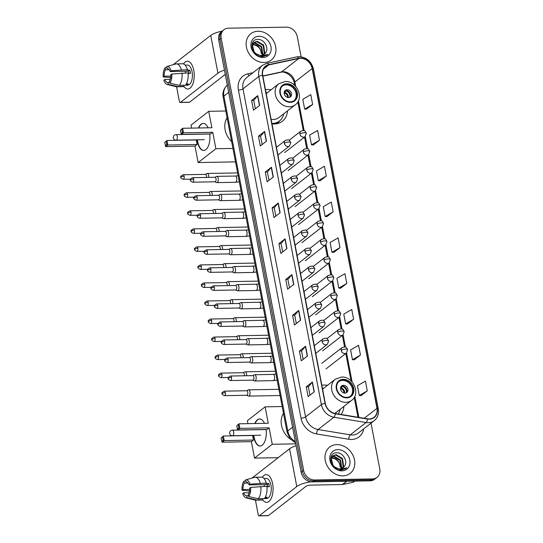 <?xml version="1.0" encoding="UTF-8"?>
<svg xmlns="http://www.w3.org/2000/svg" width="543" height="543" viewBox="0 0 543 543"><rect width="100%" height="100%" fill="white"/><g stroke="black" fill="none" stroke-linecap="round" stroke-linejoin="round"><path stroke-width="0.81" d="M327.449 385.333A18.394 15.19 52.1 0 0 324.13 385.041A18.394 15.19 52.1 0 0 321.843 385.265M271.072 89.792A18.394 15.19 52.1 0 0 267.753 89.5A18.394 15.19 52.1 0 0 265.466 89.717M271.975 123.865A18.394 15.19 52.1 0 0 274.337 124.001A18.394 15.19 52.1 0 0 282.346 121.259A18.394 15.19 52.1 0 0 287.491 110.874M341.038 414.458A18.394 15.19 52.1 0 0 343.868 406.415M301.134 56.777L297.313 36.748A10.412 8.6 52.1 0 0 286.31 27.15L228.44 28.195A10.412 8.6 52.1 0 0 223.906 29.743L221.442 31.67A10.412 8.6 52.1 0 0 218.7 40.046L301.155 472.295A10.412 8.6 52.1 0 0 312.157 481.892L370.027 480.847A10.412 8.6 52.1 0 0 374.561 479.299L375.797 478.335A10.412 8.6 52.1 0 1 371.256 479.89A10.412 8.6 52.1 0 0 375.797 478.335L377.025 477.372A10.412 8.6 52.1 0 0 379.767 468.996L371.025 423.167M222.671 30.707A10.412 8.6 52.1 0 0 219.935 39.082L302.39 471.331A10.412 8.6 52.1 0 0 313.392 480.928L371.256 479.89L313.392 480.928A10.412 8.6 52.1 0 1 302.39 471.331L219.935 39.082A10.412 8.6 52.1 0 1 222.671 30.707M258.061 31.25A16.657 13.758 52.1 0 0 250.805 33.734A16.657 13.758 52.1 0 0 247.798 51.409A16.657 13.758 52.1 0 0 264.02 62.499A16.657 13.758 52.1 0 0 271.276 60.015A16.657 13.758 52.1 0 0 274.283 42.34A16.657 13.758 52.1 0 0 258.061 31.25A16.657 13.758 52.1 0 0 250.805 33.734A16.657 13.758 52.1 0 0 247.798 51.409A16.657 13.758 52.1 0 0 264.02 62.499A16.657 13.758 52.1 0 0 271.276 60.015A16.657 13.758 52.1 0 0 274.283 42.34A16.657 13.758 52.1 0 0 258.061 31.25M336.911 444.622A16.657 13.758 52.1 0 0 329.655 447.106A16.657 13.758 52.1 0 0 326.648 464.781A16.657 13.758 52.1 0 0 342.877 475.865A16.657 13.758 52.1 0 0 350.133 473.387A16.657 13.758 52.1 0 0 353.14 455.713A16.657 13.758 52.1 0 0 336.911 444.622A16.657 13.758 52.1 0 0 329.655 447.106A16.657 13.758 52.1 0 0 326.648 464.781A16.657 13.758 52.1 0 0 342.877 475.865A16.657 13.758 52.1 0 0 350.133 473.387A16.657 13.758 52.1 0 0 353.14 455.713A16.657 13.758 52.1 0 0 336.911 444.622M300.422 58.298A11.104 9.17 -127.9 0 1 312.157 68.54L376.978 408.35A11.104 9.17 -127.9 0 1 374.059 417.282A11.104 9.17 -127.9 0 1 367.496 418.809L335.309 413.515A11.104 9.17 -127.9 0 1 325.305 403.401L262.71 75.301A11.104 9.17 -127.9 0 1 265.636 66.368A11.104 9.17 -127.9 0 1 268.812 64.902L298.759 58.488A11.104 9.17 -127.9 0 1 300.422 58.298M300.374 58.04A11.383 9.401 52.1 0 0 298.67 58.23L268.717 64.644A11.383 9.401 52.1 0 0 262.473 75.307L325.06 403.408A11.383 9.401 52.1 0 0 335.316 413.773L367.502 419.067A11.383 9.401 52.1 0 0 377.222 408.343L312.401 68.533A11.383 9.401 52.1 0 0 300.374 58.04M361.102 395.609L367.278 390.851L365.419 381.091L357.43 385.74L359.29 395.508L361.17 395.616M354.267 359.805L360.45 355.047L358.584 345.287L350.602 349.936L352.461 359.704L354.341 359.812M347.439 324.001L353.622 319.243L351.755 309.483L343.767 314.132L345.633 323.899L347.513 324.008M340.61 288.197L346.787 283.446L344.927 273.679L336.938 278.328L338.805 288.095L340.678 288.204M306.462 109.177L312.639 104.426L310.779 94.658L302.79 99.315L304.65 109.075L306.53 109.184M313.291 144.981L319.467 140.23L317.607 130.463L309.619 135.119L311.485 144.879L313.359 144.988M320.119 180.785L326.302 176.034L324.436 166.267L316.447 170.923L318.313 180.683L320.194 180.792M326.947 216.589L333.13 211.838L331.264 202.071L323.282 206.727L325.142 216.487L327.022 216.596M333.782 252.393L339.959 247.642L338.099 237.875L330.11 242.531L331.97 252.291L333.85 252.4M223.906 29.743A10.412 8.6 52.1 0 0 221.171 38.119L303.625 470.367A10.412 8.6 52.1 0 0 314.621 479.971L372.491 478.926A10.412 8.6 52.1 0 0 377.025 477.372M300.625 320.2L294.455 325.006L292.589 315.245L298.759 310.433L300.625 320.2M307.453 356.004L301.284 360.81L299.424 351.05L305.594 346.237L307.453 356.004M314.282 391.808L308.112 396.614L306.252 386.854L312.422 382.041L314.282 391.808M280.134 212.788L273.964 217.6L272.104 207.833L278.274 203.028L280.134 212.788M273.305 176.984L267.136 181.796L265.269 172.029L271.439 167.224L273.305 176.984M266.477 141.18L260.301 145.992L258.441 136.225L264.611 131.42L266.477 141.18M259.642 105.376L253.472 110.188L251.613 100.421L257.782 95.616L259.642 105.376M293.797 284.396L287.62 289.202L285.761 279.441L291.93 274.636L293.797 284.396M286.962 248.592L280.792 253.398L278.932 243.637L285.102 238.832L286.962 248.592M278.932 243.637L281.064 243.597M282.659 251.945L281.064 243.576L284.926 238.995A2.776 0.821 -10.8 0 1 285.102 238.832M285.761 279.441L287.899 279.401M289.487 287.749L287.892 279.38L291.754 274.799A2.776 0.821 -10.8 0 1 291.93 274.636M251.613 100.421L253.744 100.38M255.339 108.736L253.744 100.36L257.606 95.778A2.776 0.821 -10.8 0 1 257.782 95.616M258.441 136.225L260.579 136.184M262.167 144.533L260.572 136.164L264.434 131.582A2.776 0.821 -10.8 0 1 264.611 131.42M265.269 172.029L267.407 171.988M269.002 180.337L267.4 171.968L271.262 167.387A2.776 0.821 -10.8 0 1 271.439 167.224M272.104 207.833L274.235 207.793M275.83 216.141L274.235 207.772L278.097 203.191A2.776 0.821 -10.8 0 1 278.274 203.028M306.252 386.854L308.383 386.813M309.978 395.161L308.383 386.786L312.245 382.211A2.776 0.821 -10.8 0 1 312.422 382.041M299.424 351.05L301.555 351.009M303.15 359.357L301.555 350.988L305.417 346.407A2.776 0.821 -10.8 0 1 305.594 346.237M292.589 315.245L294.727 315.205M296.322 323.553L294.72 315.184L298.582 310.603A2.776 0.821 -10.8 0 1 298.759 310.433M339.959 247.642L331.97 252.291M333.13 211.838L325.142 216.487M326.302 176.034L318.313 180.683M319.467 140.23L311.485 144.879M312.639 104.426L304.65 109.075M346.787 283.446L338.805 288.095M353.622 319.243L345.633 323.899M360.45 355.047L352.461 359.704M367.278 390.851L359.29 395.508M252.556 44.417L253.418 44.363C258.312 45.137 260.932 48.273 261.271 53.777A7.84 6.475 52.1 0 0 254.64 45.015L252.427 44.764M253.214 43.243L255.373 42.836L261.712 46.664L262.792 54.273L262.33 55.237M253.024 43.508L254.884 43.223L261.224 47.044L262.296 54.653L262.011 55.311M265.615 52.8C269.342 48.089 264.19 39.34 258.366 39.422C247.798 38.614 251.233 56.879 261.869 56.839L266.844 55.318L267.875 54.327L261.631 56.126L256.153 53.791A7.84 6.475 52.1 0 0 260.898 55.434A7.84 6.475 52.1 0 0 264.319 54.266A7.84 6.475 52.1 0 0 265.615 52.8L264.271 54.3M256.153 53.791L254.131 51.945L252.4 44.845L254.09 42.347L257.334 41.316L263.674 45.137L264.746 52.746L263.504 54.789M253.852 42.544L256.846 41.696L263.179 45.517L264.258 53.133L263.226 54.918M259.018 36.266A11.315 9.346 52.1 0 0 251.11 47.051A11.315 9.346 52.1 0 0 263.063 57.483A11.315 9.346 52.1 0 0 270.971 46.698A11.315 9.346 52.1 0 0 259.018 36.266M267.875 54.327L266.762 55.386M183.493 63.938A13.88 6.645 89 0 1 193.749 70.325A13.88 6.645 89 0 1 193.783 70.475A13.88 6.645 89 0 1 193.946 79.556A13.88 6.645 89 0 1 183.901 86.459A13.88 6.645 89 0 0 187.83 89.011A13.88 6.645 89 0 0 193.749 70.325A13.88 6.645 89 0 0 187.328 61.25A13.88 6.645 89 0 0 183.493 63.938M222.101 31.155A13.88 4.12 169.2 0 0 210.732 35.41L173.244 64.617A1.738 0.828 -91 0 0 173.129 64.726M224.435 70.122A13.88 4.12 169.2 0 0 217.933 73.169L180.446 102.376L189.582 102.206L225.257 74.418M189.582 102.206A1.738 0.828 89 0 1 189.303 102.315L180.167 102.478A1.738 0.828 -91 0 1 179.366 101.344L176.584 86.771M170.801 76.074L164.183 76.19A6.937 3.326 89 0 1 165.506 69.789L169.246 69.721M167.665 68.574L167.047 68.588A6.937 3.326 89 0 1 167.353 68.554A6.937 3.326 89 0 1 170.156 71.54L188.428 71.208A6.937 3.326 -91 0 1 188.842 72.762A6.937 3.326 -91 0 1 188.944 73.386M185.306 72.972A6.937 3.326 89 0 1 185.679 71.255M185.143 65.106L187.403 65.065A10.066 4.819 89 0 1 192.052 71.642A10.066 4.819 89 0 1 187.763 85.19L179.414 85.346L169.837 83.194L169.45 81.192A6.937 3.326 89 0 0 170.78 74.791L171.724 74.052L188.048 72.925A11.451 5.484 89 0 1 185.502 85.231M167.047 68.588L166.667 66.585A9.021 4.324 89 0 1 166.769 66.551L175.715 63.986A11.451 5.484 89 0 1 176.407 63.877L182.502 63.769A11.451 5.484 89 0 1 187.43 69.667L186.806 70.156L189.853 70.101A10.066 4.819 89 0 1 190.226 71.676A10.066 4.819 89 0 1 190.471 73.359L188.095 73.4M185.631 85.081L186.758 85.061A10.066 4.819 89 0 0 188.299 83.86L186.405 83.893M169.674 82.366L167.909 82.393L168.289 84.396L177.873 86.547L183.962 86.439L183.738 85.265M183.962 86.439A11.451 5.484 89 0 1 182.916 86.67L176.821 86.778A11.451 5.484 89 0 1 176.122 86.697L167.088 84.45A9.021 4.324 89 0 1 163.857 80.188L164.8 79.448L170.298 79.346M187.43 69.667L171.106 70.8L170.156 71.54M176.407 63.877A11.451 5.484 89 0 1 181.335 69.782M181.959 73.033A11.451 5.484 89 0 1 179.414 85.346M177.873 86.547A11.451 5.484 89 0 1 176.821 86.778M166.769 66.551A9.021 4.324 89 0 1 171.106 70.8M171.724 74.052A9.021 4.324 89 0 1 169.837 83.194M168.289 84.396A9.021 4.324 89 0 1 167.088 84.45M167.909 82.393A6.937 3.326 89 0 1 167.604 82.434A6.937 3.326 89 0 1 164.8 79.448M164.183 76.19L163.233 76.93L171.276 77.622M163.233 76.93A9.021 4.324 89 0 1 165.126 67.787L165.506 69.789M166.803 67.305L165.126 67.787M189.853 70.101L188.428 71.208M186.534 83.893L186.758 85.061M286.955 84.26A9.367 7.738 52.1 0 0 282.869 85.658A9.367 7.738 52.1 0 0 281.179 95.602A9.367 7.738 52.1 0 0 290.308 101.84A9.367 7.738 52.1 0 0 294.387 100.441A9.367 7.738 52.1 0 0 296.078 90.498A9.367 7.738 52.1 0 0 286.955 84.26M293.994 100.727A9.367 7.738 52.1 0 0 295.182 90.837A9.367 7.738 52.1 0 0 286.181 84.864A9.367 7.738 52.1 0 0 282.496 85.97M272.953 123.96A16.412 13.561 52.1 0 0 278.661 121.618L279.435 121.021A16.412 13.561 52.1 0 0 283.772 113.772M271.9 123.471A16.412 13.561 52.1 0 0 272.287 123.465A16.412 13.561 52.1 0 0 279.435 121.021M267.353 92.69A16.412 13.561 52.1 0 0 266.409 92.677A16.412 13.561 52.1 0 0 266.029 92.69M271.12 119.379A13.358 11.036 52.1 0 0 273.129 119.521A13.358 11.036 52.1 0 0 278.946 117.526L295.297 104.792A13.358 11.036 -127.9 0 1 289.48 106.781A13.358 11.036 -127.9 0 1 276.462 97.889A13.358 11.036 -127.9 0 1 278.878 83.71L266.199 93.586M227.089 117.783A19.086 15.767 52.1 0 0 231.644 141.642M287.111 89.744A4.161 3.441 52.1 0 0 285.299 90.362A4.161 3.441 52.1 0 0 284.546 94.781A4.161 3.441 52.1 0 0 288.604 97.557A4.161 3.441 52.1 0 0 290.417 96.932A4.161 3.441 52.1 0 0 291.17 92.514A4.161 3.441 52.1 0 0 287.111 89.744M289.826 97.292A4.161 3.441 52.1 0 0 289.901 92.989A4.161 3.441 52.1 0 0 286.032 90.586A4.161 3.441 52.1 0 0 284.81 90.851M287.281 90.783A5.552 4.588 -127.9 0 1 290.498 94.91M289.942 97.129A4.86 4.011 -127.9 0 0 285.761 90.864L285.713 90.606M285.761 90.864L284.145 93.281M209.727 133.924A13.534 6.482 89 0 1 203.686 150.459A13.534 6.482 89 0 1 197.428 141.614A13.534 6.482 89 0 1 197.15 139.809M235.506 161.882L198.147 162.554L195.012 146.121L165.771 146.644L164.726 142.51L166.966 140.481L196.206 139.951L197.075 144.506L167.835 145.035L165.771 146.644M191.57 128.107L191.007 125.128L208.743 111.301L225.8 110.996M195.012 146.121L197.075 144.506M198.46 127.985A13.534 6.482 89 0 1 203.204 123.397A13.534 6.482 89 0 1 208.105 127.809M198.147 162.554L215.883 148.734L212.747 132.295L210.684 133.911L181.443 134.433L183.514 132.825L212.747 132.295M181.851 129.173L182.468 132.424L183.514 132.825L182.638 128.27L180.398 130.3L182.638 128.27L211.879 127.741L208.743 111.301M232.94 148.429L215.883 148.734M164.726 142.51L166.966 140.481L167.835 145.035L166.796 144.635L166.172 141.384M165.343 145.768L166.796 144.635M182.468 132.424L181.016 133.558L181.443 134.433M180.398 130.3L181.016 133.558M203.842 150.452A13.534 6.482 89 0 1 197.455 139.802M198.765 127.978A13.534 6.482 89 0 1 201.331 124.232A13.534 6.482 89 0 1 203.353 123.404M203.679 139.694A2.776 1.33 -91 0 0 203.801 139.7A2.776 1.33 -91 0 0 204.249 139.531M343.332 379.801A9.367 7.738 52.1 0 0 339.253 381.2A9.367 7.738 52.1 0 0 337.556 391.143A9.367 7.738 52.1 0 0 346.685 397.381A9.367 7.738 52.1 0 0 350.764 395.983A9.367 7.738 52.1 0 0 352.455 386.039A9.367 7.738 52.1 0 0 343.332 379.801M350.371 396.268A9.367 7.738 52.1 0 0 351.559 386.378A9.367 7.738 52.1 0 0 342.558 380.405A9.367 7.738 52.1 0 0 338.873 381.519M338.214 413.997A16.412 13.561 52.1 0 0 340.149 409.313M323.73 388.231A16.412 13.561 52.1 0 0 322.786 388.218A16.412 13.561 52.1 0 0 322.406 388.231M334.841 413.427A13.358 11.036 52.1 0 0 335.323 413.074L351.674 400.334A13.358 11.036 -127.9 0 1 345.857 402.322A13.358 11.036 -127.9 0 1 332.845 393.431A13.358 11.036 -127.9 0 1 335.255 379.252L322.576 389.127M283.473 413.325A19.086 15.767 52.1 0 0 290.702 439.389M343.488 385.286A4.161 3.441 52.1 0 0 341.676 385.91A4.161 3.441 52.1 0 0 340.923 390.329A4.161 3.441 52.1 0 0 344.981 393.098A4.161 3.441 52.1 0 0 346.794 392.48A4.161 3.441 52.1 0 0 347.547 388.062A4.161 3.441 52.1 0 0 343.488 385.286M346.203 392.833A4.161 3.441 52.1 0 0 346.278 388.53A4.161 3.441 52.1 0 0 342.409 386.127A4.161 3.441 52.1 0 0 341.187 386.392M343.665 386.324A5.552 4.588 -127.9 0 1 346.875 390.451M346.325 392.67A4.86 4.011 -127.9 0 0 342.144 386.406L342.09 386.148M342.144 386.406L340.522 388.829M266.104 429.472A13.534 6.482 89 0 1 260.063 446.007A13.534 6.482 89 0 1 253.805 437.163A13.534 6.482 89 0 1 253.527 435.35M278.172 457.674L254.524 458.102L251.389 441.663L222.148 442.192L221.103 438.052L223.349 436.022L252.583 435.493L253.452 440.054L224.218 440.577L222.148 442.192M247.954 423.649L247.384 420.669L265.12 406.85L282.177 406.537M251.389 441.663L253.452 440.054M254.837 423.526A13.534 6.482 89 0 1 259.581 418.945A13.534 6.482 89 0 1 264.482 423.35M254.524 458.102L272.26 444.276L269.124 427.843L267.061 429.452L237.82 429.981L239.891 428.366L269.124 427.843M238.228 424.714L238.845 427.965L239.891 428.366L239.022 423.811L236.775 425.841L239.022 423.811L268.256 423.282L265.12 406.85M295.731 443.855L272.26 444.276M221.103 438.052L223.349 436.022L224.218 440.577L223.173 440.176L222.555 436.925M221.72 441.31L223.173 440.176M238.845 427.965L237.4 429.099L237.82 429.981M236.775 425.841L237.4 429.099M260.219 446A13.534 6.482 89 0 1 253.832 435.343M255.142 423.52A13.534 6.482 89 0 1 257.708 419.773A13.534 6.482 89 0 1 259.73 418.945M260.056 435.235A2.776 1.33 -91 0 0 260.178 435.242A2.776 1.33 -91 0 0 260.626 435.072M208.75 177.391A3.122 1.493 -91 0 0 208.682 175.504A3.122 1.493 -91 0 0 207.236 173.468A3.122 1.493 -91 0 0 206.897 173.556L205.302 174.371M206.489 177.432A2.253 1.079 -91 0 0 206.469 175.837A2.253 1.079 -91 0 0 205.424 174.364L183.072 174.771C180.887 175.898 180.161 176.794 180.894 177.446A2.253 0.672 169.2 0 1 181.131 177.059A2.253 0.672 -10.8 0 1 184.111 176.244A2.253 1.079 -91 0 0 183.072 174.771M212.191 195.419A3.122 1.493 -91 0 0 212.123 193.539A3.122 1.493 -91 0 0 210.677 191.496A3.122 1.493 -91 0 0 210.338 191.584L208.743 192.398M209.924 195.46A2.253 1.079 -91 0 0 209.91 193.871A2.253 1.079 -91 0 0 208.865 192.398L186.514 192.799C184.328 193.932 183.602 194.822 184.335 195.48A2.253 0.672 169.2 0 1 184.572 195.093A2.253 0.672 -10.8 0 1 187.552 194.272A2.253 1.079 -91 0 0 186.514 192.799M215.632 213.453A3.122 1.493 -91 0 0 215.564 211.573A3.122 1.493 -91 0 0 214.118 209.53A3.122 1.493 -91 0 0 213.779 209.618L212.184 210.433M213.365 213.494A2.253 1.079 -91 0 0 213.351 211.906A2.253 1.079 -91 0 0 212.306 210.433L189.948 210.833C187.769 211.967 187.043 212.856 187.776 213.508A2.253 0.672 169.2 0 1 188.014 213.121A2.253 0.672 -10.8 0 1 190.993 212.306A2.253 1.079 -91 0 0 189.948 210.833M219.073 231.488A3.122 1.493 -91 0 0 218.999 229.601A3.122 1.493 -91 0 0 217.56 227.565A3.122 1.493 -91 0 0 217.22 227.653L215.619 228.467M216.806 231.528A2.253 1.079 -91 0 0 216.786 229.933A2.253 1.079 -91 0 0 215.747 228.46L193.389 228.868C191.211 229.994 190.484 230.89 191.217 231.542A2.253 0.672 169.2 0 1 191.448 231.155A2.253 0.672 -10.8 0 1 194.435 230.341A2.253 1.079 -91 0 0 193.389 228.868M222.508 249.515A3.122 1.493 -91 0 0 222.44 247.635A3.122 1.493 -91 0 0 220.994 245.592A3.122 1.493 -91 0 0 220.662 245.68L219.06 246.495M220.248 249.556A2.253 1.079 -91 0 0 220.227 247.968A2.253 1.079 -91 0 0 219.189 246.495L196.831 246.895C194.645 248.029 193.926 248.918 194.652 249.576A2.253 0.672 169.2 0 1 194.889 249.189A2.253 0.672 -10.8 0 1 197.876 248.368A2.253 1.079 -91 0 0 196.831 246.895M225.949 267.55A3.122 1.493 -91 0 0 225.881 265.67A3.122 1.493 -91 0 0 224.435 263.626A3.122 1.493 -91 0 0 224.096 263.715L222.501 264.529M223.689 267.59A2.253 1.079 -91 0 0 223.668 266.002A2.253 1.079 -91 0 0 222.623 264.529L200.272 264.93C198.086 266.063 197.36 266.952 198.093 267.604A2.253 0.672 169.2 0 1 198.331 267.217A2.253 0.672 -10.8 0 1 201.31 266.403A2.253 1.079 -91 0 0 200.272 264.93M229.39 285.584A3.122 1.493 -91 0 0 229.322 283.697A3.122 1.493 -91 0 0 227.877 281.661A3.122 1.493 -91 0 0 227.537 281.742L225.942 282.557M227.123 285.625A2.253 1.079 -91 0 0 227.11 284.03A2.253 1.079 -91 0 0 226.064 282.557L203.706 282.957C201.528 284.091 200.801 284.987 201.534 285.638A2.253 0.672 169.2 0 1 201.772 285.251A2.253 0.672 -10.8 0 1 204.752 284.437A2.253 1.079 -91 0 0 203.706 282.957M232.832 303.612A3.122 1.493 -91 0 0 232.764 301.732A3.122 1.493 -91 0 0 231.318 299.688A3.122 1.493 -91 0 0 230.979 299.777L229.384 300.591M230.565 303.652A2.253 1.079 -91 0 0 230.551 302.064A2.253 1.079 -91 0 0 229.506 300.591L207.148 300.992C204.969 302.125 204.243 303.014 204.976 303.673A2.253 0.672 169.2 0 1 205.213 303.286A2.253 0.672 -10.8 0 1 208.193 302.465A2.253 1.079 -91 0 0 207.148 300.992M236.273 321.646A3.122 1.493 -91 0 0 236.198 319.766A3.122 1.493 -91 0 0 234.759 317.723A3.122 1.493 -91 0 0 234.42 317.811L232.818 318.626M234.006 321.687A2.253 1.079 -91 0 0 233.985 320.099A2.253 1.079 -91 0 0 232.947 318.619L210.589 319.026C208.403 320.16 207.684 321.049 208.417 321.7A2.253 0.672 169.2 0 1 208.648 321.313A2.253 0.672 -10.8 0 1 211.634 320.499A2.253 1.079 -91 0 0 210.589 319.026M239.707 339.68A3.122 1.493 -91 0 0 239.639 337.794A3.122 1.493 -91 0 0 238.194 335.75A3.122 1.493 -91 0 0 237.854 335.839L236.259 336.653M237.447 339.721A2.253 1.079 -91 0 0 237.427 338.126A2.253 1.079 -91 0 0 236.381 336.653L214.03 337.054C211.845 338.187 211.118 339.083 211.851 339.735A2.253 0.672 169.2 0 1 212.089 339.348A2.253 0.672 -10.8 0 1 215.069 338.533A2.253 1.079 -91 0 0 214.03 337.054M243.149 357.708A3.122 1.493 -91 0 0 243.081 355.828A3.122 1.493 -91 0 0 241.635 353.785A3.122 1.493 -91 0 0 241.296 353.873L239.701 354.688M240.882 357.749A2.253 1.079 -91 0 0 240.868 356.16A2.253 1.079 -91 0 0 239.823 354.688L217.471 355.088C215.286 356.222 214.56 357.111 215.293 357.769A2.253 0.672 169.2 0 1 215.53 357.382A2.253 0.672 -10.8 0 1 218.51 356.561A2.253 1.079 -91 0 0 217.471 355.088M246.59 375.742A3.122 1.493 -91 0 0 246.522 373.855A3.122 1.493 -91 0 0 245.076 371.819A3.122 1.493 -91 0 0 244.737 371.907L243.142 372.722M244.323 375.783A2.253 1.079 -91 0 0 244.309 374.195A2.253 1.079 -91 0 0 243.264 372.715L220.906 373.122C218.727 374.249 218.001 375.145 218.734 375.797A2.253 0.672 169.2 0 1 218.972 375.41A2.253 0.672 -10.8 0 1 221.951 374.595A2.253 1.079 -91 0 0 220.906 373.122M246.658 395.263L248.287 396.017A3.122 1.493 -91 0 0 248.626 396.098A3.122 1.493 -91 0 0 249.128 395.901A3.122 1.493 -91 0 0 249.963 391.89A3.122 1.493 -91 0 0 248.518 389.847A3.122 1.493 -91 0 0 248.178 389.935L246.576 390.75M246.536 395.209A2.253 1.079 -91 0 0 246.787 395.263A2.253 1.079 -91 0 0 247.146 395.121A2.253 1.079 -91 0 0 247.744 392.222A2.253 1.079 -91 0 0 246.705 390.75L224.347 391.15C222.168 392.284 221.442 393.18 222.175 393.831A2.253 0.672 169.2 0 1 222.406 393.444A2.253 0.672 -10.8 0 1 225.393 392.63A2.253 1.079 -91 0 0 224.347 391.15M214.94 181.79L216.569 182.543A3.122 1.493 -91 0 0 216.908 182.624A3.122 1.493 -91 0 0 217.41 182.428A3.122 1.493 -91 0 0 218.313 178.939A3.122 1.493 -91 0 0 216.793 176.373A3.122 1.493 -91 0 0 216.453 176.461L214.858 177.276M214.818 181.735A2.253 1.079 -91 0 0 215.062 181.79A2.253 1.079 -91 0 0 215.428 181.647A2.253 1.079 -91 0 0 216.026 178.749A2.253 1.079 -91 0 0 214.98 177.276L192.629 177.676C190.444 178.81 189.717 179.706 190.45 180.357A2.253 0.672 169.2 0 1 190.688 179.971A2.253 0.672 -10.8 0 1 193.668 179.156A2.253 1.079 -91 0 0 192.629 177.676M218.381 199.824L220.003 200.577A3.122 1.493 -91 0 0 220.349 200.652A3.122 1.493 -91 0 0 220.852 200.462A3.122 1.493 -91 0 0 221.754 196.966A3.122 1.493 -91 0 0 220.234 194.408A3.122 1.493 -91 0 0 219.895 194.496L218.3 195.31M218.259 199.763A2.253 1.079 -91 0 0 218.503 199.817A2.253 1.079 -91 0 0 218.87 199.681A2.253 1.079 -91 0 0 219.467 196.783A2.253 1.079 -91 0 0 218.422 195.31L196.064 195.711C193.885 196.844 193.159 197.733 193.892 198.392A2.253 0.672 169.2 0 1 194.129 198.005A2.253 0.672 -10.8 0 1 197.109 197.184A2.253 1.079 -91 0 0 196.064 195.711M221.822 217.852L223.444 218.612A3.122 1.493 -91 0 0 223.784 218.686A3.122 1.493 -91 0 0 224.286 218.49A3.122 1.493 -91 0 0 225.196 215.001A3.122 1.493 -91 0 0 223.675 212.442A3.122 1.493 -91 0 0 223.336 212.53L221.741 213.345M221.7 217.797A2.253 1.079 -91 0 0 221.944 217.852A2.253 1.079 -91 0 0 222.304 217.709A2.253 1.079 -91 0 0 222.908 214.818A2.253 1.079 -91 0 0 221.863 213.338L199.505 213.745C197.326 214.872 196.6 215.768 197.333 216.419A2.253 0.672 169.2 0 1 197.571 216.033A2.253 0.672 -10.8 0 1 200.55 215.218A2.253 1.079 -91 0 0 199.505 213.745M225.257 235.886L226.886 236.639A3.122 1.493 -91 0 0 227.225 236.721A3.122 1.493 -91 0 0 227.727 236.524A3.122 1.493 -91 0 0 228.637 233.035A3.122 1.493 -91 0 0 227.117 230.47A3.122 1.493 -91 0 0 226.777 230.558L225.175 231.372M225.135 235.832A2.253 1.079 -91 0 0 225.386 235.886A2.253 1.079 -91 0 0 225.745 235.743A2.253 1.079 -91 0 0 226.343 232.845A2.253 1.079 -91 0 0 225.304 231.372L202.946 231.773C200.761 232.906 200.041 233.802 200.774 234.454A2.253 0.672 169.2 0 1 201.005 234.067A2.253 0.672 -10.8 0 1 203.992 233.252A2.253 1.079 -91 0 0 202.946 231.773M228.698 253.92L230.327 254.674A3.122 1.493 -91 0 0 230.666 254.748A3.122 1.493 -91 0 0 231.169 254.558A3.122 1.493 -91 0 0 232.071 251.063A3.122 1.493 -91 0 0 230.551 248.504A3.122 1.493 -91 0 0 230.218 248.592L228.617 249.407M228.576 253.859A2.253 1.079 -91 0 0 228.82 253.914A2.253 1.079 -91 0 0 229.187 253.778A2.253 1.079 -91 0 0 229.784 250.88A2.253 1.079 -91 0 0 228.739 249.407L206.388 249.807C204.202 250.941 203.476 251.83 204.209 252.488A2.253 0.672 169.2 0 1 204.446 252.101A2.253 0.672 -10.8 0 1 207.426 251.28A2.253 1.079 -91 0 0 206.388 249.807M232.139 271.948L233.761 272.708A3.122 1.493 -91 0 0 234.108 272.783A3.122 1.493 -91 0 0 234.61 272.586A3.122 1.493 -91 0 0 235.513 269.097A3.122 1.493 -91 0 0 233.992 266.538A3.122 1.493 -91 0 0 233.653 266.627L232.058 267.441M232.017 271.894A2.253 1.079 -91 0 0 232.261 271.948A2.253 1.079 -91 0 0 232.628 271.805A2.253 1.079 -91 0 0 233.225 268.914A2.253 1.079 -91 0 0 232.18 267.434L209.829 267.842C207.643 268.968 206.917 269.864 207.65 270.516A2.253 0.672 169.2 0 1 207.888 270.129A2.253 0.672 -10.8 0 1 210.867 269.314A2.253 1.079 -91 0 0 209.829 267.842M235.581 289.982L237.203 290.736A3.122 1.493 -91 0 0 237.549 290.81A3.122 1.493 -91 0 0 238.051 290.62A3.122 1.493 -91 0 0 238.954 287.132A3.122 1.493 -91 0 0 237.434 284.566A3.122 1.493 -91 0 0 237.094 284.654L235.499 285.469M235.458 289.921A2.253 1.079 -91 0 0 235.703 289.982A2.253 1.079 -91 0 0 236.062 289.84A2.253 1.079 -91 0 0 236.667 286.942A2.253 1.079 -91 0 0 235.621 285.469L213.263 285.869C211.084 287.003 210.358 287.899 211.091 288.55A2.253 0.672 169.2 0 1 211.329 288.163A2.253 0.672 -10.8 0 1 214.309 287.342A2.253 1.079 -91 0 0 213.263 285.869M239.015 308.017L240.644 308.77A3.122 1.493 -91 0 0 240.983 308.845A3.122 1.493 -91 0 0 241.486 308.655A3.122 1.493 -91 0 0 242.395 305.159A3.122 1.493 -91 0 0 240.875 302.6A3.122 1.493 -91 0 0 240.535 302.689L238.934 303.503M238.893 307.956A2.253 1.079 -91 0 0 239.144 308.01A2.253 1.079 -91 0 0 239.504 307.874A2.253 1.079 -91 0 0 240.101 304.976A2.253 1.079 -91 0 0 239.063 303.503L216.705 303.904C214.526 305.037 213.799 305.926 214.533 306.585A2.253 0.672 169.2 0 1 214.763 306.191A2.253 0.672 -10.8 0 1 217.75 305.376A2.253 1.079 -91 0 0 216.705 303.904M242.456 326.044L244.085 326.805A3.122 1.493 -91 0 0 244.425 326.879A3.122 1.493 -91 0 0 244.927 326.682A3.122 1.493 -91 0 0 245.83 323.194A3.122 1.493 -91 0 0 244.316 320.635A3.122 1.493 -91 0 0 243.977 320.723L242.375 321.537M242.334 325.99A2.253 1.079 -91 0 0 242.585 326.044A2.253 1.079 -91 0 0 242.945 325.902A2.253 1.079 -91 0 0 243.542 323.004A2.253 1.079 -91 0 0 242.504 321.531L220.146 321.938C217.96 323.065 217.241 323.961 217.967 324.612A2.253 0.672 169.2 0 1 218.205 324.225A2.253 0.672 -10.8 0 1 221.191 323.411A2.253 1.079 -91 0 0 220.146 321.938M245.898 344.079L247.527 344.832A3.122 1.493 -91 0 0 247.866 344.907A3.122 1.493 -91 0 0 248.368 344.717A3.122 1.493 -91 0 0 249.271 341.221A3.122 1.493 -91 0 0 247.751 338.662A3.122 1.493 -91 0 0 247.411 338.751L245.816 339.565M245.775 344.018A2.253 1.079 -91 0 0 246.02 344.072A2.253 1.079 -91 0 0 246.386 343.936A2.253 1.079 -91 0 0 246.984 341.038A2.253 1.079 -91 0 0 245.938 339.565L223.587 339.966C221.401 341.099 220.675 341.995 221.408 342.647A2.253 0.672 169.2 0 1 221.646 342.26A2.253 0.672 -10.8 0 1 224.626 341.438A2.253 1.079 -91 0 0 223.587 339.966M249.339 362.106L250.961 362.867A3.122 1.493 -91 0 0 251.307 362.941A3.122 1.493 -91 0 0 251.809 362.751A3.122 1.493 -91 0 0 252.712 359.256A3.122 1.493 -91 0 0 251.192 356.697A3.122 1.493 -91 0 0 250.852 356.785L249.257 357.599M249.217 362.052A2.253 1.079 -91 0 0 249.461 362.106A2.253 1.079 -91 0 0 249.828 361.971A2.253 1.079 -91 0 0 250.425 359.072A2.253 1.079 -91 0 0 249.38 357.599L227.022 358C224.843 359.133 224.116 360.023 224.85 360.674A2.253 0.672 169.2 0 1 225.087 360.287A2.253 0.672 -10.8 0 1 228.067 359.473A2.253 1.079 -91 0 0 227.022 358M252.78 380.141L254.402 380.901A3.122 1.493 -91 0 0 254.742 380.976A3.122 1.493 -91 0 0 255.244 380.779A3.122 1.493 -91 0 0 256.153 377.29A3.122 1.493 -91 0 0 254.633 374.731A3.122 1.493 -91 0 0 254.294 374.819L252.699 375.634M252.658 380.086A2.253 1.079 -91 0 0 252.902 380.141A2.253 1.079 -91 0 0 253.262 379.998A2.253 1.079 -91 0 0 253.866 377.1A2.253 1.079 -91 0 0 252.821 375.627L230.463 376.034C228.284 377.161 227.558 378.057 228.291 378.709A2.253 0.672 169.2 0 1 228.528 378.322A2.253 0.672 -10.8 0 1 231.508 377.507A2.253 1.079 -91 0 0 230.463 376.034M262.35 477.311A13.88 6.645 89 0 1 272.606 483.691A13.88 6.645 89 0 1 272.634 483.847A13.88 6.645 89 0 1 272.796 492.929A13.88 6.645 89 0 1 262.758 499.831A13.88 6.645 89 0 0 266.688 502.377A13.88 6.645 89 0 0 272.606 483.691A13.88 6.645 89 0 0 266.185 474.623A13.88 6.645 89 0 0 262.35 477.311M296.091 445.735A13.88 4.12 169.2 0 0 289.582 448.783L252.101 477.989A1.738 0.828 -91 0 0 251.986 478.098M310.949 481.831A13.88 4.12 169.2 0 0 296.783 486.542L259.303 515.741L268.439 515.578L305.926 486.372A3.468 1.032 -10.8 0 1 310.508 485.116L342.361 484.546L346.556 481.274M268.439 515.578A1.738 0.828 89 0 1 268.161 515.687L259.025 515.85A1.738 0.828 -91 0 1 258.217 514.716L255.441 500.137M354.715 481.125L353.52 482.055A1.738 1.432 -127.9 0 1 353.025 482.286L342.619 484.512A1.738 1.432 -127.9 0 1 342.361 484.546M249.658 489.44L243.033 489.562A6.937 3.326 89 0 1 244.364 483.161L248.103 483.094M246.515 481.946L245.904 481.96A6.937 3.326 89 0 1 246.21 481.919A6.937 3.326 89 0 1 249.013 484.906L267.285 484.58A6.937 3.326 -91 0 1 267.692 486.128A6.937 3.326 -91 0 1 267.794 486.752M264.156 486.345A6.937 3.326 89 0 1 264.529 484.627M264 478.478L266.253 478.437A10.066 4.819 89 0 1 270.909 485.014A10.066 4.819 89 0 1 266.62 498.562L258.271 498.712L248.687 496.567L248.307 494.564A6.937 3.326 89 0 0 249.631 488.164L250.581 487.424L266.905 486.297A11.451 5.484 89 0 1 264.36 498.603M245.904 481.96L245.524 479.958A9.021 4.324 89 0 1 245.626 479.924L254.572 477.351A11.451 5.484 89 0 1 255.264 477.249L261.359 477.141A11.451 5.484 89 0 1 266.287 483.039L265.656 483.528L268.704 483.474A10.066 4.819 89 0 1 269.084 485.048A10.066 4.819 89 0 1 269.328 486.725L266.952 486.772M264.482 498.454L265.608 498.433A10.066 4.819 89 0 0 267.156 497.232L265.262 497.266M248.531 495.732L246.766 495.766L247.146 497.768L256.724 499.913L262.819 499.804L262.595 498.637M262.819 499.804A11.451 5.484 89 0 1 261.767 500.035L255.678 500.144A11.451 5.484 89 0 1 254.979 500.069L245.945 497.822A9.021 4.324 89 0 1 242.707 493.553L243.658 492.813L249.149 492.718M266.287 483.039L249.956 484.166L249.013 484.906M255.264 477.249A11.451 5.484 89 0 1 260.192 483.148M260.816 486.406A11.451 5.484 89 0 1 258.271 498.712M256.724 499.913A11.451 5.484 89 0 1 255.678 500.144M245.626 479.924A9.021 4.324 89 0 1 249.956 484.166M250.581 487.424A9.021 4.324 89 0 1 248.687 496.567M247.146 497.768A9.021 4.324 89 0 1 245.945 497.822M246.766 495.766A6.937 3.326 89 0 1 246.461 495.8A6.937 3.326 89 0 1 243.658 492.813M243.033 489.562L242.09 490.302L250.126 490.987M242.09 490.302A9.021 4.324 89 0 1 243.977 481.159L244.364 483.161M245.66 480.677L243.977 481.159M268.704 483.474L267.285 484.58M265.384 497.259L265.608 498.433M331.406 457.783L332.268 457.735C337.169 458.502 339.789 461.645 340.128 467.15A7.84 6.475 52.1 0 0 333.497 458.387L331.284 458.129M332.072 456.609L334.23 456.208L340.563 460.036L341.642 467.645L341.187 468.609M331.882 456.88L333.741 456.588L340.074 460.416L341.153 468.025L340.861 468.684M344.472 466.172C348.192 461.455 343.04 452.713 337.217 452.787C326.655 451.986 330.09 470.245 340.726 470.204L345.701 468.69L346.733 467.699L340.481 469.491L335.004 467.163A7.84 6.475 52.1 0 0 339.755 468.799A7.84 6.475 52.1 0 0 343.169 467.632A7.84 6.475 52.1 0 0 344.472 466.172L343.122 467.672M335.004 467.163L332.988 465.317L331.257 458.211L332.947 455.72L336.192 454.681L342.524 458.509L343.604 466.118L342.361 468.154M332.71 455.916L335.696 455.061L342.036 458.889L343.115 466.498L342.083 468.29M337.868 449.631A11.315 9.346 52.1 0 0 329.968 460.423A11.315 9.346 52.1 0 0 341.92 470.856A11.315 9.346 52.1 0 0 349.821 460.064A11.315 9.346 52.1 0 0 337.868 449.631M346.733 467.699L345.613 468.752M218.7 40.046L221.171 38.119M370.027 480.847L372.491 478.926M312.157 481.892L314.621 479.971M301.155 472.295L303.625 470.367M227.3 85.136A13.88 11.464 52.1 0 0 223.906 96.097L228.684 92.378M295.555 442.945L290.01 438.561L287.057 432.133L223.18 97.292A6.937 2.063 -10.8 0 1 223.906 96.097L287.783 430.945L292.555 427.226M287.057 432.133A6.937 2.063 -10.8 0 1 287.783 430.945A13.88 11.464 52.1 0 0 295.317 441.703M312.157 68.54L294.876 82A11.104 9.17 52.1 0 0 283.147 71.757A11.104 9.17 52.1 0 0 281.484 71.947L262.832 75.939M363.729 428.848A17.349 14.335 -127.9 0 1 351.518 439.457A17.349 14.335 -127.9 0 1 348.823 439.26L316.644 433.966A17.349 14.335 -127.9 0 1 300.998 418.164L238.411 90.063A17.349 14.335 -127.9 0 1 247.941 73.807L252.943 72.735M367.502 419.067A3.468 1.459 99.3 0 1 366.084 422.535L350.283 434.841A13.88 11.464 52.1 0 0 352.441 435.004A13.88 11.464 52.1 0 0 358.482 432.934L374.283 420.628A13.88 11.464 -127.9 0 1 366.084 422.535L333.897 417.241A13.88 11.464 -127.9 0 1 321.381 404.603L258.794 76.502A3.468 1.032 -10.8 0 1 262.473 75.307M377.222 408.343A3.468 1.032 -10.8 0 1 378.295 408.859L313.474 69.049C311.343 61.359 306.524 57.219 299.003 56.635L296.783 56.886A3.468 1.812 77.9 0 1 298.67 58.23M325.06 403.408A3.468 1.032 169.2 0 0 321.381 404.603L305.587 416.909A13.88 11.464 52.1 0 0 318.103 429.547L350.283 434.841A3.468 1.459 -80.7 0 0 348.823 439.26M335.316 413.773A3.468 1.459 99.3 0 1 333.897 417.241L318.103 429.547A3.468 1.459 -80.7 0 0 316.644 433.966M296.783 56.886L266.83 63.3A3.468 1.812 77.9 0 1 268.717 64.644M238.411 90.063A3.468 1.032 -10.8 0 0 242.999 88.808L258.794 76.502A13.88 11.464 -127.9 0 1 262.445 65.33L246.651 77.635A13.88 11.464 52.1 0 0 242.999 88.808L305.587 416.909A3.468 1.032 -10.8 0 1 300.998 418.164M313.474 69.049A3.468 1.032 169.2 0 0 312.401 68.533M247.941 73.807A3.468 1.812 -102.1 0 0 249.156 75.687M376.978 408.35L364.238 418.273M358.855 417.391L354.823 396.254M352.102 381.98L346.549 352.875M345.436 347.052L343.108 334.841M342.002 329.017L339.674 316.813M338.56 310.983L336.232 298.779M335.119 292.955L332.791 280.745M331.678 274.921L329.35 262.717M328.243 256.887L325.915 244.683M324.802 238.859L322.474 226.648M321.361 220.825L319.033 208.621M317.92 202.79L315.592 190.586M314.478 184.763L312.15 172.552M311.044 166.728L308.716 154.524M307.603 148.694L305.275 136.49M304.161 130.666L298.446 100.713M295.725 86.439L294.876 82A6.244 1.853 -10.8 0 0 294.225 83.072C293.335 76.319 284.987 70.76 280.738 72.3A6.244 3.265 -102.1 0 0 281.484 71.947L298.759 58.488M268.812 64.902L263.436 69.09M286.785 248.735L284.926 238.995M279.95 212.931L278.097 203.191M273.122 177.127L271.262 167.387M266.294 141.323L264.434 131.582M259.466 105.518L257.606 95.778M293.614 284.539L291.754 274.799M300.442 320.343L298.582 310.603M307.27 356.147L305.417 346.407M314.105 391.951L312.245 382.211M217.933 73.169L210.732 35.41M290.396 102.328A9.889 8.172 52.1 0 0 297.313 92.894A9.889 8.172 52.1 0 0 286.86 83.771A9.889 8.172 52.1 0 0 279.95 93.206A9.889 8.172 52.1 0 0 290.396 102.328M275.389 123.947A16.636 13.745 52.1 0 0 279.659 120.838M209.734 134.026L176 134.637A2.776 1.33 89 0 1 177.283 136.449A2.776 1.33 89 0 1 176.543 140.013A2.776 1.33 89 0 1 176.102 140.189L203.924 139.687M284.905 92.459A4.025 3.326 -127.9 0 1 288.218 97.543M284.41 93.07A3.815 3.156 -127.9 0 1 287.566 97.421M346.78 397.87A9.889 8.172 52.1 0 0 353.69 388.435A9.889 8.172 52.1 0 0 343.237 379.313A9.889 8.172 52.1 0 0 336.327 388.747A9.889 8.172 52.1 0 0 346.78 397.87M266.118 429.574L232.377 430.178A2.776 1.33 89 0 1 233.66 431.99A2.776 1.33 89 0 1 232.927 435.561A2.776 1.33 89 0 1 232.479 435.73L260.301 435.228M341.282 388.001A4.025 3.326 -127.9 0 1 344.595 393.084M340.794 388.618A3.815 3.156 -127.9 0 1 343.943 392.969M289.154 140.264L300.815 131.175C303.449 130.354 304.888 130.368 305.125 131.209L306.354 133.266A3.468 1.032 169.2 0 0 304.494 132.716A3.468 1.032 -10.8 0 0 299.906 133.972A3.468 2.864 52.1 0 0 303.571 137.169A3.468 2.864 52.1 0 0 305.078 136.653L284.722 152.515M300.815 131.175A3.468 2.864 52.1 0 0 299.906 133.972M190.552 179.142L183.154 179.278A2.253 1.079 -91 0 0 184.111 176.244M292.589 158.298L304.256 149.21C306.89 148.388 308.329 148.402 308.567 149.244L309.795 151.3A3.468 1.032 169.2 0 0 307.929 150.744A3.468 1.032 -10.8 0 0 303.34 151.999A3.468 2.864 52.1 0 0 307.012 155.203A3.468 2.864 52.1 0 0 308.519 154.687L288.157 170.55M304.256 149.21A3.468 2.864 52.1 0 0 303.34 151.999M193.994 197.177L186.588 197.313A2.253 1.079 -91 0 0 187.552 194.272M296.03 176.332L307.698 167.244C310.331 166.416 311.77 166.429 312.001 167.278L313.236 169.328A3.468 1.032 169.2 0 0 311.37 168.778A3.468 1.032 -10.8 0 0 306.781 170.034A3.468 2.864 52.1 0 0 310.447 173.237A3.468 2.864 52.1 0 0 311.96 172.715L291.598 188.584M307.698 167.244A3.468 2.864 52.1 0 0 306.781 170.034M197.435 215.211L190.03 215.34A2.253 1.079 -91 0 0 190.993 212.306M299.471 194.36L311.132 185.272C313.773 184.45 315.205 184.464 315.442 185.306L316.678 187.362A3.468 1.032 169.2 0 0 314.811 186.812A3.468 1.032 -10.8 0 0 310.223 188.068A3.468 2.864 52.1 0 0 313.888 191.265A3.468 2.864 52.1 0 0 315.402 190.749L295.039 206.611M311.132 185.272A3.468 2.864 52.1 0 0 310.223 188.068M200.876 233.239L193.471 233.375A2.253 1.079 -91 0 0 194.435 230.341M302.913 212.394L314.573 203.306C317.214 202.485 318.646 202.491 318.884 203.34L320.119 205.397A3.468 1.032 169.2 0 0 318.252 204.84A3.468 1.032 -10.8 0 0 313.664 206.096A3.468 2.864 52.1 0 0 317.329 209.299A3.468 2.864 52.1 0 0 318.843 208.784L298.48 224.646M314.573 203.306A3.468 2.864 52.1 0 0 313.664 206.096M204.311 251.273L196.912 251.409A2.253 1.079 -91 0 0 197.876 248.368M306.347 230.429L318.015 221.34C320.648 220.512 322.087 220.526 322.325 221.374L323.553 223.424A3.468 1.032 169.2 0 0 321.687 222.874A3.468 1.032 -10.8 0 0 317.098 224.13A3.468 2.864 52.1 0 0 320.77 227.327A3.468 2.864 52.1 0 0 322.277 226.811L301.915 242.673M318.015 221.34A3.468 2.864 52.1 0 0 317.098 224.13M207.752 269.308L200.353 269.437A2.253 1.079 -91 0 0 201.31 266.403M309.788 248.456L321.456 239.368C324.09 238.547 325.529 238.56 325.766 239.402L326.995 241.459A3.468 1.032 169.2 0 0 325.128 240.909A3.468 1.032 -10.8 0 0 320.54 242.164A3.468 2.864 52.1 0 0 324.205 245.361A3.468 2.864 52.1 0 0 325.719 244.845L305.356 260.708M321.456 239.368A3.468 2.864 52.1 0 0 320.54 242.164M211.193 287.335L203.788 287.471A2.253 1.079 -91 0 0 204.752 284.437M313.23 266.491L324.897 257.402C327.531 256.581 328.97 256.588 329.201 257.436L330.436 259.486A3.468 1.032 169.2 0 0 328.569 258.936A3.468 1.032 -10.8 0 0 323.981 260.192A3.468 2.864 52.1 0 0 327.646 263.396A3.468 2.864 52.1 0 0 329.16 262.88L308.797 278.742M324.897 257.402A3.468 2.864 52.1 0 0 323.981 260.192M214.634 305.37L207.229 305.505A2.253 1.079 -91 0 0 208.193 302.465M316.671 284.525L328.332 275.437C330.972 274.609 332.404 274.622 332.642 275.471L333.877 277.521A3.468 1.032 169.2 0 0 332.011 276.971A3.468 1.032 -10.8 0 0 327.422 278.226A3.468 2.864 52.1 0 0 331.087 281.423A3.468 2.864 52.1 0 0 332.601 280.907L312.239 296.77M328.332 275.437A3.468 2.864 52.1 0 0 327.422 278.226M218.076 323.404L210.67 323.533A2.253 1.079 -91 0 0 211.634 320.499M320.112 302.553L331.773 293.464C334.413 292.643 335.846 292.657 336.083 293.498L337.318 295.555A3.468 1.032 169.2 0 0 335.452 295.005A3.468 1.032 -10.8 0 0 330.863 296.261A3.468 2.864 52.1 0 0 334.529 299.458A3.468 2.864 52.1 0 0 336.042 298.942L315.68 314.804M331.773 293.464A3.468 2.864 52.1 0 0 330.863 296.261M221.51 341.432L214.112 341.567A2.253 1.079 -91 0 0 215.069 338.533M323.547 320.587L335.214 311.499C337.848 310.677 339.287 310.684 339.524 311.533L340.753 313.582A3.468 1.032 169.2 0 0 338.886 313.033A3.468 1.032 -10.8 0 0 334.298 314.288A3.468 2.864 52.1 0 0 337.97 317.492A3.468 2.864 52.1 0 0 339.477 316.976L319.114 332.839M335.214 311.499A3.468 2.864 52.1 0 0 334.298 314.288M224.951 359.466L217.553 359.602A2.253 1.079 -91 0 0 218.51 356.561M326.988 338.615L338.656 329.533C341.289 328.705 342.728 328.719 342.959 329.567L344.194 331.617A3.468 1.032 169.2 0 0 342.328 331.067A3.468 1.032 -10.8 0 0 337.739 332.323A3.468 2.864 52.1 0 0 341.404 335.52A3.468 2.864 52.1 0 0 342.918 335.004L322.556 350.866M338.656 329.533A3.468 2.864 52.1 0 0 337.739 332.323M228.393 377.5L220.987 377.629A2.253 1.079 -91 0 0 221.951 374.595M321.734 363.423L342.09 347.561C344.73 346.739 346.162 346.753 346.4 347.595L347.635 349.651A3.468 1.032 169.2 0 0 345.769 349.095A3.468 1.032 -10.8 0 0 341.18 350.357A3.468 2.864 52.1 0 0 344.846 353.554A3.468 2.864 52.1 0 0 346.359 353.038L325.997 368.901M342.09 347.561A3.468 2.864 52.1 0 0 341.18 350.357M246.787 395.263L224.429 395.664A2.253 1.079 -91 0 0 225.393 392.63M276.455 147.343L285.238 140.508C287.871 139.68 289.31 139.694 289.541 140.542L290.776 142.592A3.468 1.032 169.2 0 0 288.91 142.042A3.468 1.032 -10.8 0 0 284.322 143.298A3.468 2.864 52.1 0 0 287.987 146.495A3.468 2.864 52.1 0 0 289.5 145.979L277.914 155.006M285.238 140.508A3.468 2.864 52.1 0 0 284.322 143.298M239.314 181.864L235.363 182.292A3.122 1.493 -91 0 0 235.866 182.095A3.122 1.493 -91 0 0 236.66 177.9A3.122 1.493 -91 0 0 235.255 176.041L216.793 176.373M215.062 181.79L192.711 182.19A2.253 1.079 -91 0 0 193.668 179.156M279.896 165.377L288.672 158.536C291.313 157.714 292.745 157.728 292.982 158.57L294.218 160.626A3.468 1.032 169.2 0 0 292.351 160.076A3.468 1.032 -10.8 0 0 287.763 161.332A3.468 2.864 52.1 0 0 291.428 164.529A3.468 2.864 52.1 0 0 292.942 164.013L281.355 173.034M288.672 158.536A3.468 2.864 52.1 0 0 287.763 161.332M242.755 199.899L238.805 200.319A3.122 1.493 -91 0 0 239.307 200.129A3.122 1.493 -91 0 0 240.101 195.935A3.122 1.493 -91 0 0 238.689 194.075L220.234 194.408M218.503 199.817L196.145 200.224A2.253 1.079 -91 0 0 197.109 197.184M283.337 183.412L292.114 176.57C294.754 175.749 296.186 175.756 296.424 176.604L297.659 178.654A3.468 1.032 169.2 0 0 295.792 178.104A3.468 1.032 -10.8 0 0 291.204 179.36A3.468 2.864 52.1 0 0 294.869 182.563A3.468 2.864 52.1 0 0 296.383 182.048L284.797 191.068M292.114 176.57A3.468 2.864 52.1 0 0 291.204 179.36M246.196 217.926L242.246 218.354A3.122 1.493 -91 0 0 242.748 218.157A3.122 1.493 -91 0 0 243.535 213.969A3.122 1.493 -91 0 0 242.13 212.109L223.675 212.442M221.944 217.852L199.586 218.252A2.253 1.079 -91 0 0 200.55 215.218M286.779 201.439L295.555 194.604C298.188 193.776 299.627 193.79 299.865 194.638L301.094 196.688A3.468 1.032 169.2 0 0 299.234 196.138A3.468 1.032 -10.8 0 0 294.645 197.394A3.468 2.864 52.1 0 0 298.311 200.591A3.468 2.864 52.1 0 0 299.817 200.075L288.238 209.103M295.555 194.604A3.468 2.864 52.1 0 0 294.645 197.394M249.637 235.961L245.68 236.388A3.122 1.493 -91 0 0 246.183 236.191A3.122 1.493 -91 0 0 246.977 231.997A3.122 1.493 -91 0 0 245.572 230.137L227.117 230.47M225.386 235.886L203.028 236.286A2.253 1.079 -91 0 0 203.992 233.252M290.213 219.474L298.996 212.632C301.63 211.811 303.069 211.824 303.306 212.666L304.535 214.723A3.468 1.032 169.2 0 0 302.668 214.166A3.468 1.032 -10.8 0 0 298.08 215.428A3.468 2.864 52.1 0 0 301.752 218.625A3.468 2.864 52.1 0 0 303.259 218.11L291.679 227.13M298.996 212.632A3.468 2.864 52.1 0 0 298.08 215.428M253.072 253.995L249.122 254.416A3.122 1.493 -91 0 0 249.624 254.226A3.122 1.493 -91 0 0 250.418 250.031A3.122 1.493 -91 0 0 249.013 248.171L230.551 248.504M228.82 253.914L206.469 254.321A2.253 1.079 -91 0 0 207.426 251.28M293.654 237.508L302.437 230.666C305.071 229.845 306.51 229.852 306.741 230.7L307.976 232.75A3.468 1.032 169.2 0 0 306.109 232.2A3.468 1.032 -10.8 0 0 301.521 233.456A3.468 2.864 52.1 0 0 305.186 236.66A3.468 2.864 52.1 0 0 306.7 236.137L295.114 245.164M302.437 230.666A3.468 2.864 52.1 0 0 301.521 233.456M256.513 272.023L252.563 272.45A3.122 1.493 -91 0 0 253.065 272.253A3.122 1.493 -91 0 0 253.859 268.066A3.122 1.493 -91 0 0 252.447 266.206L233.992 266.538M232.261 271.948L209.91 272.348A2.253 1.079 -91 0 0 210.867 269.314M297.096 255.536L305.872 248.701C308.512 247.873 309.944 247.886 310.182 248.735L311.417 250.785A3.468 1.032 169.2 0 0 309.551 250.235A3.468 1.032 -10.8 0 0 304.962 251.49A3.468 2.864 52.1 0 0 308.628 254.687A3.468 2.864 52.1 0 0 310.141 254.172L298.555 263.199M305.872 248.701A3.468 2.864 52.1 0 0 304.962 251.49M259.954 290.057L256.004 290.485A3.122 1.493 -91 0 0 256.506 290.288A3.122 1.493 -91 0 0 257.294 286.093A3.122 1.493 -91 0 0 255.889 284.233L237.434 284.566M235.703 289.982L213.345 290.383A2.253 1.079 -91 0 0 214.309 287.342M300.537 273.57L309.313 266.728C311.954 265.907 313.386 265.921 313.623 266.762L314.859 268.819A3.468 1.032 169.2 0 0 312.992 268.262A3.468 1.032 -10.8 0 0 308.404 269.525A3.468 2.864 52.1 0 0 312.069 272.722A3.468 2.864 52.1 0 0 313.582 272.206L301.996 281.226M309.313 266.728A3.468 2.864 52.1 0 0 308.404 269.525M263.396 308.091L259.445 308.512A3.122 1.493 -91 0 0 259.948 308.322A3.122 1.493 -91 0 0 260.735 304.128A3.122 1.493 -91 0 0 259.33 302.268L240.875 302.6M239.144 308.01L216.786 308.41A2.253 1.079 -91 0 0 217.75 305.376M303.971 291.605L312.754 284.763C315.388 283.941 316.827 283.948 317.064 284.797L318.293 286.847A3.468 1.032 169.2 0 0 316.426 286.297A3.468 1.032 -10.8 0 0 311.838 287.552A3.468 2.864 52.1 0 0 315.51 290.756A3.468 2.864 52.1 0 0 317.017 290.233L305.438 299.261M312.754 284.763A3.468 2.864 52.1 0 0 311.838 287.552M266.837 326.119L262.88 326.547A3.122 1.493 -91 0 0 263.382 326.35A3.122 1.493 -91 0 0 264.176 322.162A3.122 1.493 -91 0 0 262.771 320.302L244.316 320.635M242.585 326.044L220.227 326.445A2.253 1.079 -91 0 0 221.191 323.411M307.413 309.632L316.196 302.79C318.829 301.969 320.268 301.983 320.506 302.831L321.734 304.881A3.468 1.032 169.2 0 0 319.868 304.331A3.468 1.032 -10.8 0 0 315.279 305.587A3.468 2.864 52.1 0 0 318.945 308.784A3.468 2.864 52.1 0 0 320.458 308.268L308.872 317.295M316.196 302.79A3.468 2.864 52.1 0 0 315.279 305.587M270.271 344.153L266.321 344.574A3.122 1.493 -91 0 0 266.823 344.384A3.122 1.493 -91 0 0 267.618 340.189A3.122 1.493 -91 0 0 266.213 338.33L247.751 338.662M246.02 344.072L223.668 344.479A2.253 1.079 -91 0 0 224.626 341.438M310.854 327.667L319.637 320.825C322.27 320.003 323.709 320.017 323.94 320.859L325.176 322.915A3.468 1.032 169.2 0 0 323.309 322.359A3.468 1.032 -10.8 0 0 318.721 323.621A3.468 2.864 52.1 0 0 322.386 326.818A3.468 2.864 52.1 0 0 323.899 326.302L312.313 335.323M319.637 320.825A3.468 2.864 52.1 0 0 318.721 323.621M273.713 362.188L269.762 362.609A3.122 1.493 -91 0 0 270.265 362.419A3.122 1.493 -91 0 0 271.059 358.224A3.122 1.493 -91 0 0 269.647 356.364L251.192 356.697M249.461 362.106L227.103 362.507A2.253 1.079 -91 0 0 228.067 359.473M314.295 345.701L323.071 338.859C325.712 338.038 327.144 338.045 327.381 338.893L328.617 340.943A3.468 1.032 169.2 0 0 326.75 340.393A3.468 1.032 -10.8 0 0 322.162 341.649A3.468 2.864 52.1 0 0 325.827 344.853A3.468 2.864 52.1 0 0 327.341 344.33L315.754 353.357M323.071 338.859A3.468 2.864 52.1 0 0 322.162 341.649M277.154 380.215L273.204 380.643A3.122 1.493 -91 0 0 273.706 380.446A3.122 1.493 -91 0 0 274.493 376.258A3.122 1.493 -91 0 0 273.088 374.399L254.633 374.731M252.902 380.141L230.544 380.541A2.253 1.079 -91 0 0 231.508 377.507M296.783 486.542L289.582 448.783M346.787 481.268L342.619 484.512M353.025 482.286L354.504 481.132M223.18 97.292C222.535 94.76 222.576 89.208 227.558 84.932M266.83 63.3L262.445 65.33M374.283 420.628C377.752 417.696 379.095 413.773 378.295 408.859M280.738 72.3L262.873 76.129M357.973 417.241L354.199 397.469M351.036 380.874L345.81 353.466M344.54 346.841L342.368 335.438M341.106 328.814L338.927 317.404M337.665 310.779L335.486 299.369M334.223 292.745L332.044 281.342M330.782 274.717L328.61 263.307M327.341 256.683L325.169 245.273M323.906 238.649L321.727 227.245M320.465 220.621L318.286 209.211M317.024 202.587L314.845 191.177M313.582 184.559L311.411 173.149M310.148 166.525L307.969 155.115M306.707 148.49L304.528 137.08M303.265 130.463L297.822 101.928M294.659 85.326L294.225 83.072M295.297 104.792C304.575 98.419 296.756 80.635 285.258 81.504L278.878 83.71M279.726 120.784L277.609 123.566M176 134.637A2.776 2.776 0 0 0 173.319 137.929A2.776 2.776 0 0 0 176.102 140.189M351.674 400.334C360.952 393.96 353.133 376.184 341.635 377.046L335.255 379.252M232.377 430.178A2.776 2.776 0 0 0 229.703 433.477A2.776 2.776 0 0 0 232.479 435.73M306.354 133.266L305.078 136.653M237.61 172.918L207.236 173.468M183.154 179.278C181.253 178.491 180.5 177.88 180.894 177.446M309.795 151.3L308.519 154.687M241.051 190.953L210.677 191.496M186.588 197.313C184.695 196.525 183.941 195.914 184.335 195.48M313.236 169.328L311.96 172.715M244.486 208.98L214.118 209.53M190.03 215.34C188.136 214.56 187.383 213.949 187.776 213.508M316.678 187.362L315.402 190.749M247.927 227.015L217.56 227.565M193.471 233.375C191.57 232.587 190.824 231.976 191.217 231.542M320.119 205.397L318.843 208.784M251.368 245.049L220.994 245.592M196.912 251.409C195.012 250.622 194.258 250.011 194.652 249.576M323.553 223.424L322.277 226.811M254.81 263.077L224.435 263.626M200.353 269.437C198.453 268.656 197.7 268.045 198.093 267.604M326.995 241.459L325.719 244.845M258.251 281.111L227.877 281.661M203.788 287.471C201.894 286.684 201.141 286.073 201.534 285.638M330.436 259.486L329.16 262.88M261.685 299.145L231.318 299.688M207.229 305.505C205.335 304.718 204.582 304.107 204.976 303.673M333.877 277.521L332.601 280.907M265.127 317.173L234.759 317.723M210.67 323.533C208.77 322.752 208.023 322.142 208.417 321.7M337.318 295.555L336.042 298.942M268.568 335.207L238.194 335.75M214.112 341.567C212.211 340.78 211.458 340.169 211.851 339.735M340.753 313.582L339.477 316.976M272.009 353.242L241.635 353.785M217.553 359.602C215.652 358.814 214.899 358.204 215.293 357.769M344.194 331.617L342.918 335.004M275.45 371.269L245.076 371.819M220.987 377.629C219.094 376.849 218.34 376.238 218.734 375.797M280.073 395.528L248.626 396.098M347.635 349.651L346.359 353.038M278.885 389.304L248.518 389.847M224.429 395.664C222.528 394.876 221.782 394.266 222.175 393.831M238.146 175.728L235.255 176.041M235.363 182.292L216.908 182.624M192.711 182.19C190.81 181.403 190.057 180.792 190.45 180.357M290.776 142.592L289.5 145.979M241.587 193.763L238.689 194.075M238.805 200.319L220.349 200.652M196.145 200.224C194.251 199.437 193.498 198.826 193.892 198.392M294.218 160.626L292.942 164.013M245.022 211.79L242.13 212.109M242.246 218.354L223.784 218.686M199.586 218.252C197.693 217.471 196.939 216.861 197.333 216.419M297.659 178.654L296.383 182.048M248.463 229.825L245.572 230.137M245.68 236.388L227.225 236.721M203.028 236.286C201.127 235.499 200.381 234.888 200.774 234.454M301.094 196.688L299.817 200.075M251.904 247.859L249.013 248.171M249.122 254.416L230.666 254.748M206.469 254.321C204.568 253.533 203.815 252.923 204.209 252.488M304.535 214.723L303.259 218.11M255.346 265.887L252.447 266.206M252.563 272.45L234.108 272.783M209.91 272.348C208.01 271.561 207.256 270.95 207.65 270.516M307.976 232.75L306.7 236.137M258.787 283.921L255.889 284.233M256.004 290.485L237.549 290.81M213.345 290.383C211.451 289.595 210.698 288.985 211.091 288.55M311.417 250.785L310.141 254.172M262.221 301.956L259.33 302.268M259.445 308.512L240.983 308.845M216.786 308.41C214.885 307.63 214.139 307.019 214.533 306.585M314.859 268.819L313.582 272.206M265.663 319.983L262.771 320.302M262.88 326.547L244.425 326.879M220.227 326.445C218.327 325.657 217.573 325.047 217.967 324.612M318.293 286.847L317.017 290.233M269.104 338.017L266.213 338.33M266.321 344.574L247.866 344.907M223.668 344.479C221.768 343.692 221.015 343.081 221.408 342.647M321.734 304.881L320.458 308.268M272.545 356.052L269.647 356.364M269.762 362.609L251.307 362.941M227.103 362.507C225.209 361.726 224.456 361.115 224.85 360.674M325.176 322.915L323.899 326.302M275.987 374.079L273.088 374.399M273.204 380.643L254.742 380.976M230.544 380.541C228.651 379.754 227.897 379.143 228.291 378.709M328.617 340.943L327.341 344.33"/></g></svg>

